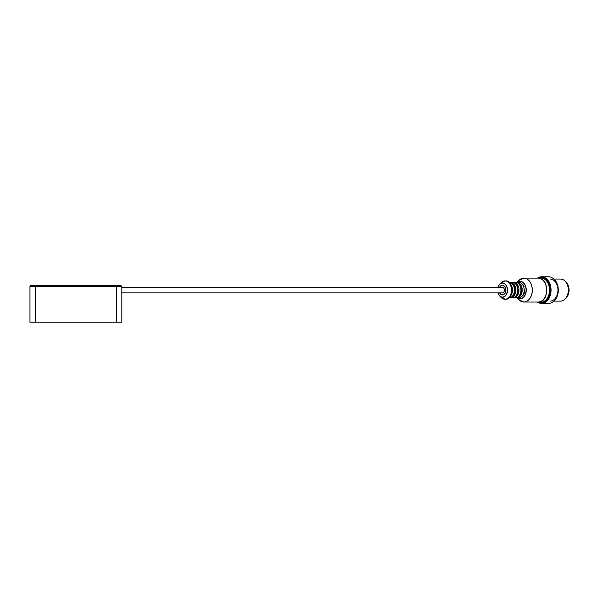 <?xml version="1.0" encoding="UTF-8"?>
<svg xmlns="http://www.w3.org/2000/svg" width="599" height="599" viewBox="0 0 599 599"><rect width="100%" height="100%" fill="white"/><g stroke="black" fill="none" stroke-linecap="round" stroke-linejoin="round"><path stroke-width="0.9" d="M29.95 286.412L29.95 316.721L29.95 286.412L30.871 285.491L29.95 286.412L121.792 286.412L120.871 285.491L30.871 285.491M29.95 322.232L29.95 316.721L29.95 322.232L35.461 322.232L35.461 285.491M116.281 285.491L116.281 322.232L35.461 322.232M116.281 322.232L121.792 322.232L121.792 286.412M121.792 287.333L502.419 287.333A2.755 1.947 90 0 1 504.365 290.088A2.755 1.947 90 0 1 502.419 292.844L121.792 292.844M499.821 287.333A4.59 3.25 90 0 1 502.419 285.491A4.59 3.25 90 0 1 505.668 290.088A4.59 3.25 90 0 1 502.419 294.678A4.59 3.25 90 0 1 500.996 294.214A4.59 3.25 90 0 1 499.821 292.844M502.516 294.678A4.59 3.25 -90 0 0 502.613 294.678A4.59 3.25 -90 0 0 505.863 290.088A4.59 3.25 -90 0 0 502.613 285.491A4.59 3.25 -90 0 0 502.516 285.498M499.581 292.844A4.867 3.444 -90 0 0 504.702 293.735A4.867 3.444 -90 0 0 504.702 286.442A4.867 3.444 -90 0 0 499.581 287.333M510.498 296.086A7.809 5.518 -90 0 0 510.498 284.083M508.993 297.89A7.809 5.518 -90 0 0 514.436 290.088A7.809 5.518 -90 0 0 508.993 282.279M512.16 296.4A6.888 4.874 -90 0 0 515.08 290.088A6.888 4.874 -90 0 0 512.16 283.776M509.562 297.838A7.809 5.518 -90 0 0 510.213 297.89A7.809 5.518 -90 0 0 515.732 290.088A7.809 5.518 -90 0 0 510.213 282.279A7.809 5.518 -90 0 0 509.562 282.331M510.213 297.89L512.16 297.89A7.809 5.518 -90 0 0 512.362 297.89A7.809 5.518 -90 0 0 517.678 289.938A7.809 5.518 -90 0 0 512.16 282.279L510.213 282.279M515.814 295.943L516.024 295.943A6.888 4.874 -90 0 0 518.3 289.332L517.611 288.86M512.811 297.838A7.809 5.518 -90 0 0 513.463 297.89A7.809 5.518 -90 0 0 513.665 297.89A7.809 5.518 -90 0 0 518.981 289.938A7.809 5.518 -90 0 0 513.463 282.279A7.809 5.518 -90 0 0 512.811 282.331M517.311 287.288L517.596 286.457A6.888 4.874 -90 0 0 515.41 283.776M518.3 289.332L517.656 289.332M517.049 286.457L517.596 286.457M513.463 297.89L515.41 297.89A7.809 5.518 -90 0 0 520.928 290.088A7.809 5.518 -90 0 0 515.41 282.279L513.463 282.279M518.652 296.4A6.888 4.874 -90 0 0 521.579 290.088A6.888 4.874 -90 0 0 518.652 283.776M516.053 297.838A7.809 5.518 -90 0 0 516.705 297.89A7.809 5.518 -90 0 0 522.223 290.088A7.809 5.518 -90 0 0 516.705 282.279A7.809 5.518 -90 0 0 516.053 282.331M516.705 297.89L518.652 297.89A7.809 5.518 -90 0 0 518.861 297.89A7.809 5.518 -90 0 0 524.177 289.938A7.809 5.518 -90 0 0 518.652 282.279L516.705 282.279M522.306 295.943L522.523 295.943A6.888 4.874 -90 0 0 524.799 289.332L524.11 288.86M523.811 287.288L524.095 286.457A6.888 4.874 -90 0 0 521.901 283.776M524.799 289.332L524.147 289.332M523.541 286.457L524.095 286.457M539.025 301.971A12.167 8.603 -90 0 0 549.47 290.088A12.167 8.603 -90 0 0 539.025 278.198M537.505 302.023A12.908 9.127 -90 0 0 550.099 290.088A12.908 9.127 -90 0 0 537.505 278.146M537.468 302.023A13.088 9.255 -90 0 0 541.256 303.176A13.088 9.255 -90 0 0 550.511 290.088A13.088 9.255 -90 0 0 541.256 277A13.088 9.255 -90 0 0 537.468 278.146M537.722 302.023A13.088 9.255 -90 0 0 539.093 302.72M541.384 303.169A13.088 9.255 -90 0 0 541.511 303.176A13.088 9.255 -90 0 0 550.766 290.088A13.088 9.255 -90 0 0 541.511 277A13.088 9.255 -90 0 0 541.384 277M540.223 303.094A13.133 9.285 -90 0 0 550.803 290.088A13.133 9.285 -90 0 0 540.223 277.082M537.558 302.083A13.32 9.419 -90 0 0 541.646 303.401A13.32 9.419 -90 0 0 551.058 290.088A13.32 9.419 -90 0 0 541.646 276.768A13.32 9.419 -90 0 0 537.558 278.086M541.646 303.401L548.527 303.401A13.32 9.419 -90 0 0 557.946 290.088A13.32 9.419 -90 0 0 548.527 276.768L541.646 276.768M552.615 302.083A13.088 9.255 -90 0 0 553.543 301.417A13.088 9.255 -90 0 0 553.543 278.752A13.088 9.255 -90 0 0 552.615 278.086M553.641 301.342A12.901 9.127 -90 0 0 553.738 301.26A12.901 9.127 -90 0 0 553.738 278.909A12.901 9.127 -90 0 0 553.641 278.834M550.152 301.11A11.022 7.794 -90 0 0 557.744 292.574M557.744 287.595A11.022 7.794 -90 0 0 550.152 279.067M553.925 301.11L560.544 301.11A11.022 7.794 -90 0 0 568.339 290.088A11.022 7.794 -90 0 0 560.544 279.067L553.925 279.067M565.149 298.976A9.921 7.016 -90 0 0 569.05 290.088A9.921 7.016 -90 0 0 565.149 281.201M497.904 292.844A6.956 4.919 -90 0 0 505.376 295.651A6.956 4.919 -90 0 0 505.549 284.72A6.956 4.919 -90 0 0 497.994 287.041A6.956 4.919 -90 0 0 497.904 287.333M497.956 286.973A7.113 5.032 -90 0 0 497.844 287.333L499.581 284.278A7.113 5.032 -90 0 0 497.956 286.973M501.251 282.608A9.157 6.477 -90 0 1 509.816 283.986A9.157 6.477 -90 0 1 509.816 296.183A9.157 6.477 -90 0 1 501.251 297.568L499.581 295.899L497.836 292.844A7.113 5.032 -90 0 0 499.581 295.899A7.113 5.032 -90 0 0 506.237 294.828A7.113 5.032 -90 0 0 506.237 285.349A7.113 5.032 -90 0 0 499.581 284.278L501.251 282.608L505.054 280.901A9.187 6.492 -90 0 0 503.28 281.253M503.28 298.923A9.187 6.492 -90 0 0 505.054 299.268A9.187 6.492 -90 0 0 511.546 290.088A9.187 6.492 -90 0 0 505.054 280.901L505.534 280.901A9.187 6.492 -90 0 0 505.294 280.909M505.294 299.26A9.187 6.492 -90 0 0 505.534 299.268A9.187 6.492 -90 0 0 512.033 290.088A9.187 6.492 -90 0 0 505.534 280.901C513.979 280.295 513.979 299.882 505.534 299.268L501.251 297.568M517.319 297.89A8.656 6.117 -90 0 0 519.865 298.736A8.656 6.117 -90 0 0 525.929 288.239A8.656 6.117 -90 0 0 517.319 282.279M517.132 297.89A8.813 6.23 -90 0 0 526.251 290.088A8.813 6.23 -90 0 0 517.132 282.279M517.034 297.89L518.959 299.814A11.913 8.423 -90 0 0 530.108 298.017A11.913 8.423 -90 0 0 530.108 282.151A11.913 8.423 -90 0 0 518.959 280.354L523.885 278.146A11.943 8.446 -90 0 0 521.594 278.595M521.594 301.574A11.943 8.446 -90 0 0 523.885 302.023A11.943 8.446 -90 0 0 532.324 290.088A11.943 8.446 -90 0 0 523.885 278.146L538.202 278.146A11.943 8.446 -90 0 1 546.64 290.088A11.943 8.446 -90 0 1 538.202 302.023L523.885 302.023L518.959 299.814M517.034 282.279L518.959 280.354M538.202 302.023C549.485 302.622 549.485 277.547 538.202 278.146"/></g></svg>

